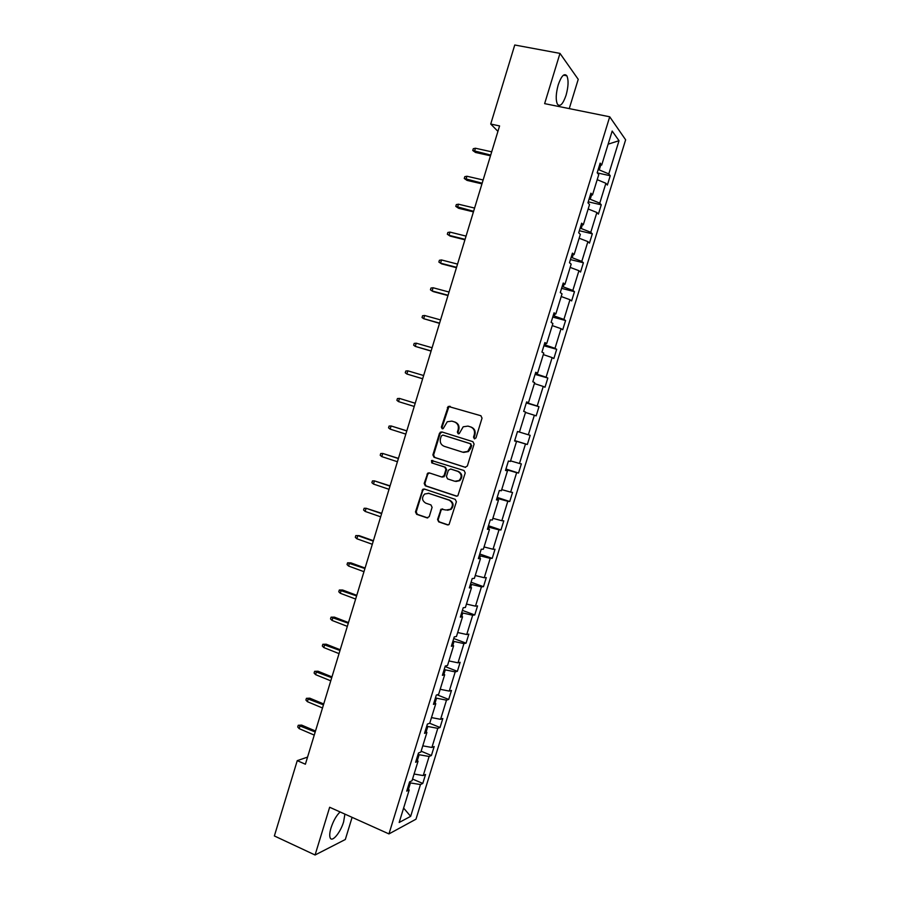 <?xml version="1.0" encoding="UTF-8"?>
<svg xmlns="http://www.w3.org/2000/svg" width="900" height="900" viewBox="0 0 900 900"><rect width="100%" height="100%" fill="white"/><g stroke="black" fill="none" stroke-linecap="round" stroke-linejoin="round"><path stroke-width="1.35" d="M474.356 438.817L475.976 437.906L482.04 418.129L480.859 415.733L448.234 406.406L441.382 427.106L442.181 428.76L443.183 428.625L447.277 421.74L451.845 421.121L454.433 421.92C457.673 423.315 458.91 425.858 458.156 429.548L457.369 432.09L458.19 433.766L459.225 433.62L463.207 426.791L467.944 426.105L470.554 426.904C473.827 428.31 475.076 430.875 474.311 434.588L473.535 437.141L474.356 438.817M340.11 811.957C336.442 815.4 333.405 820.71 331.02 827.887C329.625 832.601 329.366 835.954 330.221 837.945C332.156 842.659 340.56 832.41 343.62 821.835L344.902 814.117M566.066 95.231C568.44 86.569 568.699 80.089 566.842 75.791C564.221 72.911 561.352 75.926 558.225 84.836C555.851 93.566 555.592 100.035 557.449 104.254C560.104 107.123 562.984 104.108 566.066 95.231M437.558 519.446L438.705 521.876L447.401 524.858L449.055 524.554L456.39 501.772L455.231 499.343L424.339 489.026L422.82 489.262L415.485 511.897L416.621 514.305L426.983 517.86L429.255 516.6L432.09 507.33L430.942 504.911L425.79 503.168C421.897 500.659 421.526 497.599 424.676 493.999L428.782 493.346L449.111 500.152C452.993 502.571 453.442 505.609 450.439 509.265L446.085 510.03L441.079 509.152L437.558 519.446L439.402 521.91L448.211 524.925M569.25 108.619L578.227 79.335L559.98 53.392L544.635 103.635L609.716 116.797L388.957 833.918L329.659 807.255L315.079 855L274.365 835.954L297.248 760.646L305.392 764.224L499.579 125.921L490.725 124.043L497.925 131.366M559.98 53.392L514.755 45L490.725 124.043M465.053 467.291L467.359 465.998L474.086 444.082L472.905 441.675L441.787 431.91L439.515 433.215L432.889 454.905L434.036 457.29L465.48 467.37M465.233 472.95L457.841 495.821L456.221 496.103L425.317 485.82L424.181 483.424L427.77 473.119L429.266 472.894L441.743 476.989L444.026 475.706L445.916 469.53L444.769 467.123L431.752 462.904L431.505 460.485L464.062 470.531L465.233 472.95M315.079 855L345.319 839.498L352.103 817.346M407.632 788.22L409.196 789.952L406.733 791.134L409.579 781.886L412.02 780.75L418.039 761.231L415.62 762.266L418.478 753.008L420.885 752.018L426.904 732.454L424.53 733.354L427.387 724.072L429.75 723.217L435.791 703.62L433.451 704.374L436.32 695.07L438.637 694.361L444.69 674.719L442.395 675.337L445.264 666.023L447.548 665.449L453.611 645.773L451.361 646.245L454.23 636.908L456.469 636.48L462.544 616.759L460.339 617.096L463.219 607.736L465.412 607.455L471.499 587.7L469.339 587.88L472.219 578.509L474.368 578.374L480.476 558.574L478.35 558.619L481.241 549.225L483.345 549.225L489.465 529.391L487.384 529.29L490.275 519.885L492.345 520.031L498.465 500.152L496.429 499.905L499.331 490.478L501.356 490.77L507.488 470.858L505.496 470.464L508.41 461.014L510.39 461.452L516.533 441.506L514.586 440.966L517.5 431.494L519.435 432.079L525.6 412.088L523.688 411.401L526.613 401.918L528.502 402.649L534.679 382.613L532.811 381.78L535.736 372.274L537.592 373.162L543.78 353.081L541.946 352.103L544.882 342.574L546.694 343.609L552.892 323.494L551.115 322.369L554.051 312.817L555.817 313.999L562.028 293.85L560.284 292.567L563.231 283.005L564.952 284.332L571.174 264.139L569.486 262.71L572.434 253.125L574.11 254.599L580.342 234.371L578.7 232.785L581.659 223.189L583.29 224.82L589.534 204.536L587.936 202.804L590.895 193.185L592.481 194.963L598.748 174.656L597.184 172.766L600.154 163.125L601.695 165.06L612.18 131.051L619.02 140.704L608.783 173.914L610.234 175.748L607.365 185.074L605.891 183.285L599.771 203.13L601.268 204.817L598.399 214.121L596.88 212.479L590.783 232.29L592.324 233.82L589.455 243.112L587.903 241.616L581.805 261.382L583.391 262.778L580.534 272.048L578.936 270.697L572.85 290.419L574.481 291.679L571.624 300.926L569.981 299.723L563.906 319.41L565.582 320.524L562.736 329.749L561.049 328.68L554.985 348.334L556.695 349.301L553.86 358.526L552.139 357.593L546.086 377.201L547.841 378.034L544.995 387.236L543.24 386.449L537.199 406.012L538.988 406.71L536.164 415.89L534.352 415.238L528.334 434.779L530.168 435.33L527.344 444.488L525.488 443.981L519.48 463.478L521.359 463.894L518.535 473.04L516.645 472.669L510.649 492.12L512.561 492.401L509.749 501.525L507.814 501.289L501.829 520.717L503.786 520.852L500.974 529.965L499.005 529.864L493.031 549.248L495.022 549.259L492.221 558.349L490.207 558.382L484.245 577.732L486.281 577.597L483.48 586.676L481.433 586.845L475.481 606.161L477.551 605.891L474.761 614.947L472.669 615.251L466.729 634.523L468.844 634.129L466.054 643.163L463.928 643.613L457.999 662.839L460.147 662.299L457.369 671.321L455.197 671.906L449.28 691.099L451.474 690.435L448.695 699.435L446.49 700.144L440.584 719.314L442.811 718.504L440.044 727.492L437.794 728.336L431.899 747.461L434.171 746.528L431.404 755.494L429.12 756.472L423.236 775.564L425.543 774.484L422.786 783.439L420.457 784.553L410.659 816.345L399.173 822.476L409.196 789.952M609.716 116.797L625.635 139.815L415.98 819.191L388.957 833.918M417.341 760.511L419.119 754.729L418.084 754.301M414.09 774.034L423.236 775.564M419.119 754.729L429.12 756.472M416.452 759.589L418.039 761.231M426.184 731.768L427.815 726.491L426.78 726.064M422.775 745.841L431.899 747.461M427.815 726.491L437.794 728.336M425.284 730.901L426.904 732.454M435.06 702.967L436.534 698.197L435.488 697.781M431.483 717.592L440.584 719.314M436.534 698.197L446.49 700.144M434.137 702.158L435.791 703.62M443.947 674.123L445.264 669.847L444.218 669.431M440.201 689.288L449.28 691.099M445.264 669.847L455.197 671.906M443.014 673.357L444.69 674.719M452.858 645.21L454.016 641.441L452.959 641.036M448.942 660.926L457.999 662.839M454.016 641.441L463.928 643.613M451.901 644.49L453.611 645.773M461.779 616.241L462.78 612.979L461.723 612.585M457.695 632.52L466.729 634.523M462.78 612.979L472.669 615.251M460.8 615.577L462.544 616.759M470.711 587.216L471.566 584.46L470.509 584.077M466.459 604.046L475.481 606.161M471.566 584.46L481.433 586.845M469.721 586.609L471.499 587.7M479.678 558.135L480.364 555.885L479.306 555.514M475.245 575.516L484.245 577.732M480.364 555.885L490.207 558.382M478.665 557.572L480.476 558.574M488.655 528.998L489.184 527.265L488.115 526.894M484.054 546.941L493.031 549.248M489.184 527.265L499.005 529.864M487.631 528.491L489.465 529.391M497.644 499.793L498.015 498.577L496.946 498.229M492.874 518.31L501.829 520.717M498.015 498.577L507.814 501.289M496.609 499.343L498.465 500.152M506.655 470.543L506.869 469.834L505.8 469.496M501.716 489.611L510.649 492.12M506.869 469.834L516.645 472.669M505.598 470.137L507.488 470.858M515.689 441.225L514.665 440.707M510.57 460.868L519.48 463.478M515.745 441.045L525.488 443.981M514.609 440.876L516.533 441.506M519.446 432.067L528.334 434.779M525.488 412.459L534.352 415.238M527.636 402.424L526.399 402.615M527.479 402.93L537.199 406.012M534.386 383.558L543.24 386.449M526.534 402.154L528.502 402.649M536.704 372.983L536.389 374.006L535.298 373.691M536.389 374.006L546.086 377.201M543.308 354.6L552.139 357.593M535.59 372.757L537.592 373.162M545.794 343.474L545.321 345.026L544.23 344.723M545.321 345.026L554.985 348.334M552.24 325.598L561.049 328.68M544.669 343.294L546.694 343.609M554.906 313.909L554.265 315.979L553.163 315.686M554.265 315.979L563.906 319.41M561.195 296.527L569.981 299.723M553.759 313.785L555.817 313.999M564.03 284.276L563.231 286.886L562.129 286.605M563.231 286.886L572.85 290.419M570.173 267.401L578.936 270.697M562.86 284.209L564.952 284.332M573.176 254.588L572.209 257.726L571.106 257.456M572.209 257.726L581.805 261.382M579.161 238.219L587.903 241.616M571.984 254.576L574.11 254.599M582.334 224.854L581.209 228.521L580.095 228.251M581.209 228.521L590.783 232.29M588.173 208.98L596.88 212.479M581.13 224.888L583.29 224.82M591.514 195.041L590.22 199.249L589.106 199.001M590.22 199.249L599.771 203.13M597.195 179.674L605.891 183.285M590.299 195.143L592.481 194.963M600.716 165.184L599.254 169.92L598.14 169.684M599.254 169.92L608.783 173.914M619.02 140.704L608.13 144.169M307.553 757.102L297.248 760.646M408.499 789.188L410.434 782.921L409.399 782.471M599.479 165.33L601.695 165.06M410.434 782.921L420.457 784.553M410.659 816.345L403.616 808.065M597.296 172.901L610.234 175.748M588.24 201.825L601.268 204.817M579.341 230.726L592.324 233.82M570.454 259.571L583.391 262.778M561.589 288.349L574.481 291.679M552.735 317.081L565.582 320.524M543.904 345.757L556.695 349.301M535.095 374.377L547.841 378.034M526.298 402.952L538.988 406.71M514.699 440.584L527.344 444.488M505.946 469.024L518.535 473.04M497.205 497.407L509.749 501.525M488.475 525.735L500.974 529.965M479.767 554.006L492.221 558.349M471.071 582.232L483.48 586.676M462.397 610.391L474.761 614.947M453.746 638.505L466.054 643.163M445.106 666.562L457.369 671.321M437.119 694.822L448.695 699.435M429.66 723.251L440.044 727.492M421.132 751.196L431.404 755.494M412.549 779.051L422.786 783.439M474.75 438.874L474.176 437.31L474.964 434.756C475.729 431.044 474.469 428.49 471.206 427.095L470.554 426.904M468.326 426.206L471.206 427.095M452.261 421.245L455.108 422.111C458.336 423.506 459.574 426.037 458.82 429.728L458.044 432.27L458.595 433.822M480.994 415.777L448.92 406.609L442.069 427.286L442.598 428.816M442.114 432.022L440.201 433.384L433.586 455.04L434.734 457.425L465.593 467.37M471.015 445.354L470.194 443.678L442.879 435.082L441.293 435.994L440.471 438.66C439.718 442.339 440.944 444.881 444.161 446.287L462.803 452.216L467.741 451.429L471.015 445.354L471.656 445.511L470.194 443.678M443.419 435.218L470.835 443.835M463.613 452.407L468.394 451.575L470.835 448.2L470.183 448.054M471.656 445.511L470.835 448.2M429.368 472.928L427.714 474.277L424.89 483.525L426.026 485.921L456.896 496.181M442.44 477.09L444.713 475.819L446.603 469.654L445.444 467.246L431.752 462.904M432.787 460.418L432.45 463.039M454.804 481.264L459.056 480.555C462.184 476.887 461.779 473.827 457.841 471.375L450.619 469.024L448.324 470.317L446.434 476.494L447.593 478.901L454.804 481.264M455.884 481.489L459.72 480.656C462.848 477 462.442 473.94 458.505 471.488L457.841 471.375M450.832 469.069L458.505 471.488M442.631 508.86L441.09 510.199L438.244 519.491M447.502 510.266L451.114 509.321C454.106 505.676 453.668 502.65 449.798 500.22L449.111 500.152M428.243 493.2L449.798 500.22M424.373 489.037L422.798 490.387L416.205 511.954L417.341 514.361L427.77 517.928M475.549 152.471L472.748 150.491L473.287 148.703L475.436 148.241L474.457 151.47L475.549 152.471L490.5 155.79M472.748 150.491L490.714 155.081M475.436 148.241L491.704 151.83M467.066 180.405L464.254 178.47L464.794 176.67L466.931 176.243L465.952 179.471L467.066 180.405L481.961 183.847M464.254 178.47L482.152 183.218M466.931 176.243L483.142 179.977M458.595 208.282L455.782 206.381L456.322 204.593L458.449 204.199L457.47 207.428L458.595 208.282L473.434 211.86M455.782 206.381L473.603 211.309M458.449 204.199L474.593 208.069M450.146 236.104L447.322 234.248L447.863 232.459L449.978 232.099L448.999 235.316L450.146 236.104L464.929 239.805M447.322 234.248L448.999 235.316L465.075 239.344M449.978 232.099L466.054 236.115M456.559 267.322L440.539 263.16L438.874 262.058L439.414 260.269L441.517 259.954L440.539 263.16L441.709 263.88L456.446 267.705M441.517 259.954L457.549 264.105M448.065 295.256L432.101 290.959L430.447 289.811L430.988 288.034L433.08 287.752L432.101 290.959L433.294 291.6L447.975 295.56M433.08 287.752L449.044 292.039M439.582 323.134L423.675 318.69L422.032 317.52L422.572 315.743L424.654 315.495L423.675 318.69L439.515 323.359M424.654 315.495L440.561 319.916M431.123 350.955L415.271 346.387L413.64 345.173L414.18 343.406L416.239 343.192L415.271 346.387L431.077 351.101M416.239 343.192L432.09 347.749M422.674 378.731L406.879 374.017L405.259 372.78L405.799 371.014L407.846 370.834L406.879 374.017L422.651 378.787M407.846 370.834L423.641 375.525M415.215 403.245L399.465 398.419L398.509 401.603L414.236 406.451M398.509 401.603L396.9 400.331L397.429 398.565L399.465 398.419L415.204 403.256M406.811 430.841L391.106 425.959L390.139 429.131L405.821 434.115M390.139 429.131L388.553 427.838L389.081 426.071L391.106 425.959L406.789 430.931M398.43 458.381L382.759 453.454L381.803 456.615L397.418 461.734M381.803 456.615L380.216 455.287L380.745 453.521L382.759 453.454L398.385 458.55M390.071 485.876L374.434 480.881L373.466 484.054L389.025 489.308M373.466 484.054L371.891 482.681L372.431 480.926L374.434 480.881L389.993 486.124M381.724 513.315L366.109 508.275L365.152 511.425L380.655 516.814M365.152 511.425L363.589 510.03L364.129 508.275L366.109 508.275L381.623 513.641M373.387 540.709L359.179 535.646L357.817 535.613L356.85 538.762L372.308 544.275M356.85 538.762L355.309 537.322L355.838 535.579L357.817 535.613L373.264 541.114M348.57 566.033L347.04 564.57L347.569 562.826L350.91 562.86L349.526 562.894L348.57 566.033L363.96 571.691M347.569 562.826L364.928 568.53M350.91 562.86L365.074 568.046M340.301 593.269L338.782 591.773L339.311 590.029L342.664 590.029L341.257 590.13L340.301 593.269L355.635 599.051M339.311 590.029L356.603 595.901M342.664 590.029L356.771 595.339M332.055 620.438L330.536 618.919L331.065 617.175L334.429 617.141L333 617.31L332.055 620.438L347.332 626.366M331.065 617.175L348.289 623.216M334.429 617.141L348.48 622.575M323.82 647.572L322.312 646.009L322.841 644.276L326.205 644.209L324.765 644.445L323.82 647.572L339.041 653.625M322.841 644.276L339.998 650.475M326.205 644.209L340.211 649.755M315.596 674.651L314.1 673.054L314.629 671.321L318.004 671.231L316.541 671.524L315.596 674.651L330.761 680.827M314.629 671.321L331.718 677.689M318.004 671.231L331.954 676.89M307.384 701.674L305.91 700.054L306.428 698.321L309.814 698.197L308.329 698.558L307.384 701.674L322.493 707.985M306.428 698.321L323.449 704.857M309.814 698.197L323.719 703.98M299.194 728.651L297.72 726.998L298.249 725.276L301.635 725.107L300.139 725.535L299.194 728.651L314.246 735.097M298.249 725.276L315.202 731.97M301.635 725.107L315.495 731.014M474.964 434.756L474.311 434.588M468.596 426.285L467.944 426.105M458.044 432.27L457.369 432.09M458.82 429.728L458.156 429.548M455.108 422.111L454.433 421.92M452.52 421.312L451.845 421.121M442.069 427.286L441.382 427.106M448.031 407.756L447.356 407.543M450.304 406.44L449.629 406.226M474.176 437.31L473.535 437.141M434.734 457.425L434.036 457.29M433.586 455.04L432.889 454.905M440.201 433.384L439.515 433.215M443.565 435.251L442.879 435.082M456.885 496.181L456.221 496.103M426.026 485.921L425.317 485.82M424.89 483.525L424.181 483.424M427.714 474.277L427.005 474.165M444.713 475.819L444.026 475.706M446.603 469.654L445.916 469.53M445.444 467.246L444.769 467.123M451.294 469.147L450.619 469.024M441.09 510.199L440.404 510.142M429.491 493.436L428.782 493.346M427.691 517.905L426.983 517.86M417.341 514.361L416.621 514.305M416.205 511.954L415.485 511.897M422.798 490.387L422.077 490.298M448.088 524.891L447.401 524.858M439.402 521.91L438.705 521.876M563.501 75.15L566.842 75.791M448.92 406.609L448.234 406.406M441.034 432.281L440.348 432.113M468.394 451.575L467.741 451.429M428.468 473.231L427.77 473.119M443.981 476.854L443.295 476.741M432.202 460.62L431.505 460.485M459.72 480.656L459.056 480.555M441.765 509.22L441.079 509.152M451.114 509.321L450.439 509.265M423.529 489.353L422.82 489.262"/></g></svg>
